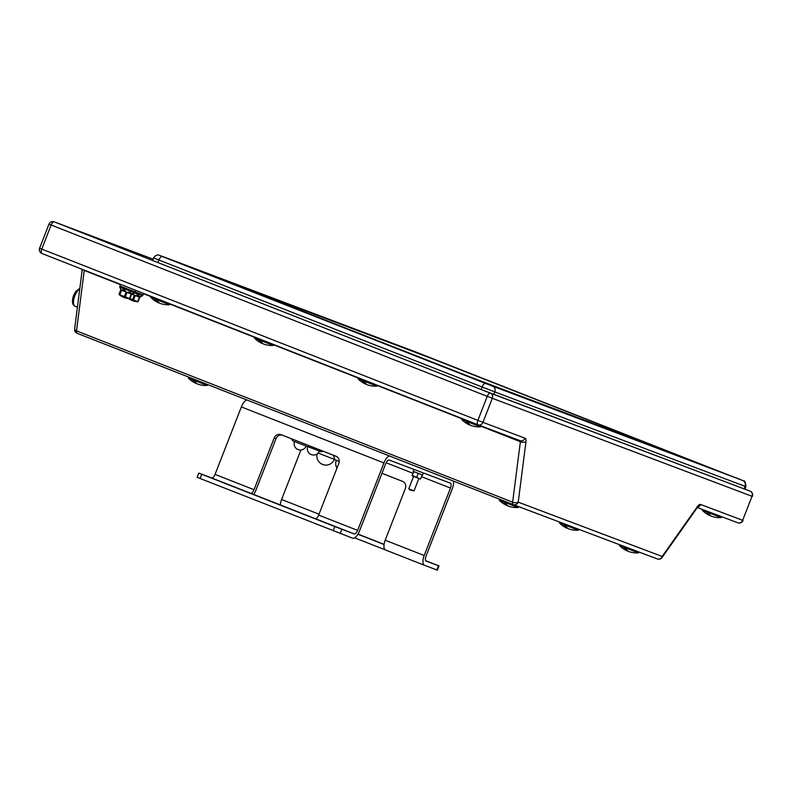 <?xml version="1.0" encoding="UTF-8"?>
<svg xmlns="http://www.w3.org/2000/svg" width="792" height="792" viewBox="0 0 792 792"><rect width="100%" height="100%" fill="white"/><g stroke="black" fill="none" stroke-linecap="round" stroke-linejoin="round"><path stroke-width="1.19" d="M308.246 446.777L321.097 451.757L323.374 451.301M84.269 270.131A1.812 0.782 -68.6 0 1 84.249 270.438L76.507 330.878A4.069 1.752 111.4 0 0 77.18 333.303A4.069 4.069 0 0 1 74.626 328.997A4.069 1.861 7.3 0 0 76.507 330.878L512.632 502.168A4.069 1.861 7.3 0 0 518.216 502.158A4.069 3.673 110.7 0 1 513.355 504.623L513.355 504.623A4.069 3.673 110.7 0 1 513.315 504.603L77.19 333.313A4.069 1.752 111.4 0 1 77.18 333.303L513.305 504.603A4.069 1.752 -68.6 0 1 513.305 504.603A4.069 1.752 -68.6 0 1 512.632 502.168L520.384 441.728A1.812 0.782 111.4 0 0 520.096 440.649L478.13 424.819M157.925 262.578L152.539 260.429L153.529 257.895C157.222 252.965 160.004 255.826 159.865 255.499A4.524 4.089 110.7 0 1 159.905 255.519L162.38 256.519A4.524 1.95 111.4 0 0 158.915 260.053L157.925 262.578L481.13 389.525L482.11 386.991L153.529 257.895M740.55 484.496L745.935 486.644L744.945 489.179L744.015 488.842L481.13 389.525M697.504 506.435A5.881 2.534 111.4 0 1 700.623 504.464L742.658 520.324L752.024 496.287L492.317 398.307L482.942 422.334L524.977 438.194A5.881 2.534 111.4 0 1 525.967 441.708L518.216 502.158L662.171 556.469A4.069 1.822 35.2 0 1 662.082 557.479L697.406 507.434A4.069 1.822 -144.8 0 0 697.504 506.435L662.171 556.469A4.069 3.673 -69.3 0 1 657.311 558.934A4.069 4.069 0 0 0 662.082 557.479M702.553 509.494L702.266 510.226L721.235 517.621L721.611 516.681M706.721 512.018A24.017 10.336 111.4 0 0 709.711 515.523A24.017 10.336 111.4 0 0 710.929 515.879M721.235 517.621A24.047 24.047 0 0 1 712.058 516.443A24.017 10.336 -68.6 0 1 708.622 512.761M461.974 418.483L461.607 419.433L467.973 421.968L480.586 426.829L480.952 425.888M466.072 421.215A24.017 10.336 111.4 0 0 469.052 424.72A24.017 10.336 111.4 0 0 470.27 425.076M480.586 426.829A24.047 24.047 0 0 1 471.408 425.641A24.017 10.336 -68.6 0 1 467.973 421.968M358.36 377.784L357.994 378.734L364.35 381.269L376.972 386.13L377.319 385.229M362.449 380.516A24.017 10.336 111.4 0 0 365.439 384.031A24.017 10.336 111.4 0 0 366.656 384.387M376.972 386.13A24.047 24.047 0 0 1 367.795 384.952A24.017 10.336 -68.6 0 1 364.35 381.269M151.133 296.386L150.767 297.346L156.153 299.495L169.735 304.742L170.092 303.841M155.222 299.128A24.017 10.336 111.4 0 0 158.212 302.633A24.017 10.336 111.4 0 0 159.43 302.99M169.735 304.742A24.047 24.047 0 0 1 160.558 303.554A24.017 10.336 -68.6 0 1 157.123 299.871M254.747 337.085L254.38 338.036L258.835 339.827L273.359 345.431L273.705 344.53M258.835 339.827A24.017 10.336 111.4 0 0 261.825 343.332A24.017 10.336 111.4 0 0 263.043 343.688M273.359 345.431A24.047 24.047 0 0 1 264.172 344.253A24.017 10.336 -68.6 0 1 260.736 340.57M135.788 290.367L134.759 291.803L120.008 286.051L120.236 284.259M134.719 291.921L119.958 286.169L119.731 286.744L134.492 292.505L134.66 291.773L120.127 286.11L134.759 291.803M131.215 294.04C133.076 292.971 133.204 293.03 131.601 294.228L129.928 298.515A15.998 1.257 111.3 0 1 129.69 298.653A16.969 16.969 0 0 1 119.117 294.535A15.998 1.257 -68.7 0 0 119.414 294.426L121.087 290.129C120.453 288.07 120.325 288.011 120.701 289.951L119.028 294.248A15.998 1.257 -68.7 0 0 119.117 294.535M129.532 298.366L131.205 294.079C131.066 292.228 129.68 291.694 127.057 292.476L125.383 296.762A15.998 13.187 111.7 0 0 129.532 298.366L129.928 298.515M124.473 296.416L126.146 292.119C124.76 289.773 123.245 289.179 121.602 290.337L119.929 294.634A15.998 14.444 -69.3 0 0 122.116 295.733A15.998 14.444 -69.3 0 0 124.473 296.416L125.383 296.762M121.087 290.129C120.453 288.07 120.325 288.011 120.701 289.951L131.601 294.228M119.414 294.426L119.929 294.634M142.243 294.634L134.798 291.753L142.243 294.634M139.422 297.139C141.283 296.069 141.412 296.129 139.808 297.317L138.135 301.613A15.998 1.257 111.3 0 1 137.897 301.742A16.969 16.969 0 0 1 128.522 298.574M137.739 301.465L139.412 297.168C139.273 295.327 137.887 294.792 135.254 295.565L133.581 299.861A15.998 13.187 111.7 0 0 137.739 301.465L138.135 301.613M129.809 298.614A15.998 14.444 -69.3 0 0 130.324 298.832A15.998 14.444 -69.3 0 0 132.67 299.505L134.343 295.218L132.759 293.347M139.808 297.317L131.66 294.159M132.67 299.505L133.581 299.861M744.015 488.842L745.005 486.308L745.935 486.644C745.539 482.259 744.678 480.308 743.351 480.784L740.381 479.596A4.524 1.95 -68.6 0 1 740.381 479.596L490.713 385.447L159.905 255.519A4.524 4.089 110.7 0 0 159.806 255.479M499.524 499.188L499.168 500.108L505.524 502.643L518.136 507.504L518.513 506.563M503.623 501.9A24.017 10.336 111.4 0 0 506.613 505.405A24.017 10.336 111.4 0 0 507.83 505.761M518.136 507.504A24.047 24.047 0 0 1 508.959 506.326A24.017 10.336 -68.6 0 1 505.524 502.643M559.617 522.077L559.33 522.809L578.308 530.204L578.675 529.264M563.795 524.591A24.017 10.336 111.4 0 0 566.775 528.106A24.017 10.336 111.4 0 0 567.993 528.462M578.308 530.204A24.047 24.047 0 0 1 569.131 529.026A24.017 10.336 -68.6 0 1 565.696 525.343M188.684 377.101L188.328 378.022L192.783 379.813L207.296 385.417L207.643 384.546M192.783 379.813A24.017 10.336 111.4 0 0 195.773 383.318A24.017 10.336 111.4 0 0 196.99 383.675M207.296 385.417A24.047 24.047 0 0 1 198.119 384.239A24.017 10.336 -68.6 0 1 194.684 380.556M619.78 544.777L619.492 545.51L638.471 552.905L638.837 551.965M623.957 547.292A24.017 10.336 111.4 0 0 626.947 550.806A24.017 10.336 111.4 0 0 628.155 551.163M638.471 552.905A24.047 24.047 0 0 1 629.293 551.727A24.017 10.336 -68.6 0 1 625.858 548.044M246.797 399.93A9.049 3.901 111.4 0 0 241.352 406.93L215.048 474.398A4.524 1.95 -68.6 0 1 211.583 477.923L198.752 473.091L197.109 477.309L352.519 538.144A9.049 3.901 -68.6 0 0 359.459 531.086L385.763 463.617A4.524 1.95 111.4 0 1 389.228 460.093L450.302 483.13A4.524 1.95 111.4 0 0 450.302 483.13A4.524 1.95 111.4 0 1 450.49 488.04L424.185 555.509A9.049 3.901 -68.6 0 0 424.522 565.31L385.565 550.014A9.049 3.901 111.4 0 0 385.565 550.014A9.049 3.901 111.4 0 1 385.209 540.203L405.346 488.545A5.653 5.108 -69.3 0 0 402.653 481.407L381.992 473.289M250.549 493.238A4.524 1.95 111.4 0 0 254.024 489.703L274.161 438.045A5.653 5.108 -69.3 0 1 280.913 434.62A5.653 5.108 -69.3 0 1 280.972 434.65L336.105 456.301A5.653 5.108 -69.3 0 1 338.798 463.439L318.661 515.097A4.524 1.95 -68.6 0 1 315.196 518.621L211.583 477.923M282.328 435.174A5.653 5.108 110.7 0 0 275.982 438.738L255.846 490.397A9.049 3.901 -68.6 0 1 253.668 494.485M333.185 530.779L334.828 526.561L354.173 533.927A4.524 1.95 111.4 0 0 357.637 530.402L383.942 462.934A9.049 3.901 -68.6 0 1 389.387 455.925M453.42 481.081A9.049 3.901 -68.6 0 1 452.311 488.723L426.007 556.192A4.524 1.95 111.4 0 0 426.175 561.092A4.524 1.95 111.4 0 0 426.185 561.102L439.006 565.933L437.362 570.151L424.542 565.32A9.049 3.901 -68.6 0 1 424.522 565.31L385.546 550.004M280.338 504.969A9.049 3.901 111.4 0 1 281.596 499.505L300.881 450.024M385.258 549.856L354.598 537.817M384.061 544.52L357.895 534.253M357.994 534.095L384.09 544.342M425.7 560.687L439.006 565.933M423.433 472.992L422.631 475.042L413.147 471.349L413.899 469.399M422.096 474.834L413.681 471.557L412.038 475.774L413.721 472.022M412.375 475.487L420.483 479.051M422.136 475.299L420.453 479.051L412.018 475.764M416.76 477.21L418.117 473.745M418.869 478.457L414.028 490.882L410.256 489.426L408.761 488.822L413.602 476.408M414.028 490.882L410.276 490.04L408.761 488.822M334.828 526.561L198.752 473.091M327.73 523.7L306.563 515.374L327.73 523.7M232.67 486.367L211.504 478.041L232.67 486.367M333.531 455.291L334.838 459.716L339.224 461.469M318.117 453.054L334.59 459.459M322.75 464.429A8.969 8.098 110.7 0 1 322.166 464.221A8.969 8.098 110.7 0 1 321.592 463.973A8.969 7.395 111.7 0 0 321.671 464.013L321.671 464.013A8.999 0.703 -68.7 0 0 321.7 464.062A8.999 0.703 -68.7 0 0 321.75 464.062L321.76 464.053A8.999 8.118 110.7 0 0 322.235 464.27A8.999 8.118 110.7 0 0 322.73 464.449L322.74 464.419A8.969 7.395 -68.3 0 0 323.819 464.835A8.969 0.703 -68.7 0 1 323.77 464.845A9.049 9.049 0 0 0 334.323 459.36M322.73 464.449A8.999 7.415 111.7 0 0 323.621 464.795L323.621 464.775M323.413 464.736A9.029 3.891 -68.6 0 1 323.334 464.716L323.136 464.666A9.029 3.891 -68.6 0 1 323.057 464.637L322.591 464.468A9.049 3.901 111.4 0 0 322.621 464.478A9.049 3.901 111.4 0 0 322.671 464.498L322.869 464.558M322.681 464.478L322.344 464.369A9.049 8.168 -69.3 0 0 322.493 464.429A9.049 3.901 -68.6 0 1 322.413 464.399A9.049 8.168 110.7 0 1 322.275 464.34L322.235 464.31A9.039 1.267 -68.7 0 0 322.265 464.32L322.156 464.28M291.337 438.718L292.812 440.887L307.88 446.767L310.375 446.193M310.454 454.172A6.148 5.059 111.7 0 0 310.523 454.212L310.593 454.242A6.168 5.564 110.7 0 0 310.989 454.43A6.168 5.564 110.7 0 0 311.395 454.578A6.148 5.544 110.7 0 1 310.929 454.39A6.148 5.544 110.7 0 1 310.464 454.172L310.375 454.133M312.226 454.875L312.305 454.895A6.148 5.059 -68.3 0 1 311.424 454.549L311.404 454.549A6.168 5.079 111.7 0 0 312.137 454.856L312.078 454.846A6.227 6.227 0 0 1 311.672 454.747L311.276 454.608A6.227 2.683 111.4 0 0 311.305 454.618A6.227 2.683 111.4 0 0 311.345 454.628L311.553 454.697M306.128 446.114A6.227 6.227 0 0 1 299.039 449.915L299.079 449.905A6.148 5.059 -68.3 0 1 298.208 449.569A6.148 5.544 110.7 0 1 297.713 449.401A6.148 5.544 110.7 0 1 297.238 449.183L297.158 449.153M298.178 449.589A6.168 5.079 111.7 0 0 298.921 449.876L298.861 449.856A6.227 6.227 0 0 1 298.455 449.757L298.059 449.618A6.227 2.683 111.4 0 0 298.089 449.628A6.227 2.683 111.4 0 0 298.129 449.638L298.337 449.717M687.773 459.093L470.775 377.22L214.988 276.764L432.066 358.657L687.842 459.122L470.775 377.22L215.414 276.933L432.066 358.657L687.773 459.093M739.56 479.18L487.219 383.952L163.122 256.648L413.513 351.113L739.629 479.358M513.305 504.603A4.069 4.069 0 0 0 513.355 504.623L657.311 558.934A4.069 3.673 -69.3 0 1 657.271 558.924L513.394 504.633M700.623 504.464A4.069 3.673 110.7 0 1 697.544 507.098M743.025 520.463A4.069 4.069 0 0 1 737.798 522.789A4.069 3.673 -69.3 0 1 737.758 522.779L697.346 507.523L737.798 522.789A4.069 3.673 -69.3 0 0 742.658 520.324L752.024 496.287A4.069 3.673 -69.3 0 0 750.083 491.149A4.069 1.752 -68.6 0 1 750.093 491.149L490.377 393.159A4.069 3.673 110.7 0 1 492.317 398.307L487.258 396.337A4.069 1.752 -68.6 0 1 490.377 393.159L54.242 221.869A4.069 1.752 111.4 0 0 51.124 225.047L41.758 249.084L477.883 420.374L487.258 396.337L48.975 224.185A4.069 4.069 0 0 1 54.203 221.849A4.069 3.673 110.7 0 1 54.242 221.869L153.044 259.142L54.203 221.849M477.883 420.374L482.942 422.334A4.069 3.673 110.7 0 1 478.041 424.789A4.069 1.752 -68.6 0 1 478.031 424.789A4.069 1.752 -68.6 0 1 477.883 420.374M48.975 224.185L39.6 248.223L41.758 249.084A4.069 1.752 111.4 0 0 41.907 253.49A4.069 1.752 111.4 0 0 41.917 253.49L478.031 424.789A4.069 4.069 0 0 0 478.091 424.809L520.116 440.669A4.069 3.673 -69.3 0 0 524.977 438.194M478.022 424.779L41.917 253.49A4.069 4.069 0 0 1 39.6 248.223M525.967 441.708A4.069 1.861 -172.7 0 1 520.384 441.728L480.833 426.195M120.196 284.556L84.249 270.438A4.069 1.861 -172.7 0 1 82.804 269.557M461.875 418.75L377.22 385.496M358.261 378.051L273.596 344.807M254.648 337.362L169.983 304.108M151.034 296.663L143.748 293.802M79.774 288.842A9.613 4.138 111.4 0 0 74.834 295.792A9.613 4.138 111.4 0 0 74.804 295.871A9.613 4.138 111.4 0 0 75.161 306.286C72.191 304.979 71.666 301.356 73.606 295.396L75.765 291.406L79.844 288.248M134.492 292.505L119.849 287.338L120.443 288.585M134.511 292.446L142.699 295.594L142.926 295.02L134.729 291.862M142.699 295.594L134.115 292.842M493.782 394.426L494.772 391.901L482.11 386.991A4.524 1.95 -68.6 0 1 485.585 383.467L739.768 479.358M742.846 480.595A4.524 4.089 -69.3 0 1 745.005 486.308L494.772 391.901A4.524 4.089 110.7 0 0 492.614 386.189M162.38 256.519L485.585 383.467M215.048 474.398L254.024 489.703M275.982 438.738L274.161 438.045M383.942 462.934L241.352 406.93M318.661 515.097L357.637 530.402M354.173 533.927L315.196 518.621M341.857 529.284L340.213 533.501M436.847 569.963L438.491 565.745M450.49 488.04L421.591 476.695M412.81 473.24L386.14 462.766M281.596 499.505L319.008 514.196M385.209 540.203L424.185 555.509M201.752 474.289L200.099 478.507M752.4 496.426A4.069 4.069 0 0 0 750.093 491.149M74.626 328.997L82.269 269.339M702.266 510.226A24.047 24.047 0 0 0 709.711 515.523M77.418 307.177L75.161 306.286M461.607 419.433A24.047 24.047 0 0 0 469.052 424.72M357.994 378.734A24.047 24.047 0 0 0 365.439 384.031M150.767 297.346A24.047 24.047 0 0 0 158.212 302.633M254.38 338.036A24.047 24.047 0 0 0 261.825 343.332M119.731 286.744L119.849 287.338M134.016 292.862L132.719 293.377M142.966 294.901L143.916 293.555M134.788 291.773L142.926 295.02M142.214 295.951L140.927 296.465M163.023 256.687L159.865 255.499M499.168 500.108A24.047 24.047 0 0 0 506.613 505.405M559.33 522.809A24.047 24.047 0 0 0 566.775 528.106M188.328 378.022A24.047 24.047 0 0 0 195.773 383.318M619.492 545.51A24.047 24.047 0 0 0 626.937 550.796M336.303 460.31A9.049 9.049 0 0 0 336.956 468.181M317.107 453.935A9.049 9.049 0 0 0 321.532 463.973M323.067 464.637A9.049 9.049 0 0 0 323.582 464.795M322.096 464.26A9.049 9.049 0 0 0 322.621 464.478M307.702 446.708A6.227 6.227 0 0 0 310.405 454.182M312.256 454.895A6.227 6.227 0 0 0 319.354 451.103M294.535 441.589A6.227 6.227 0 0 0 297.188 449.193"/></g></svg>
